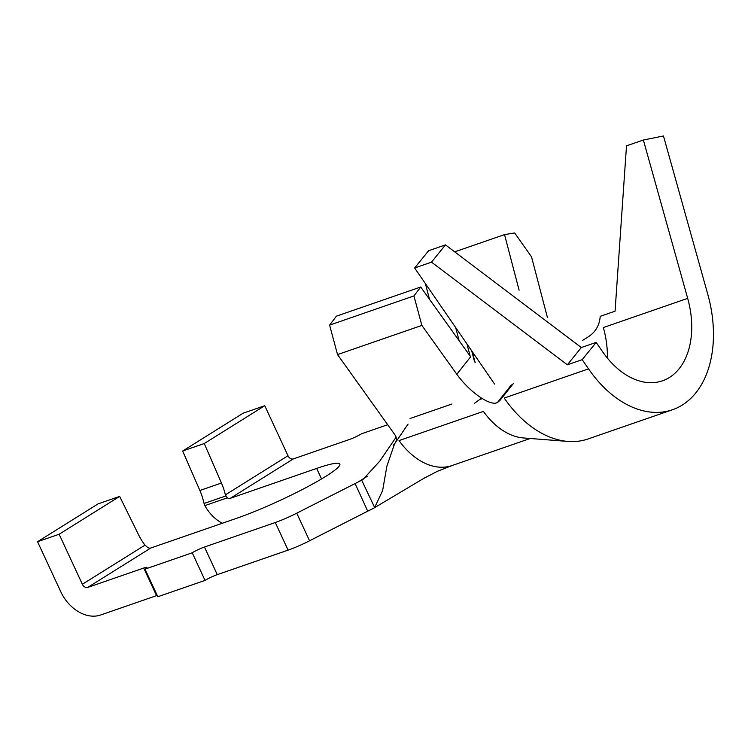 <?xml version="1.0" encoding="UTF-8"?>
<svg xmlns="http://www.w3.org/2000/svg" width="751" height="751" viewBox="0 0 751 751"><rect width="100%" height="100%" fill="white"/><g stroke="black" fill="none" stroke-linecap="round" stroke-linejoin="round"><path stroke-width="1.13" d="M204.45 547.028L217.264 574.637A9.575 1.08 -24.9 0 0 205.032 580.401L192.218 552.792A9.575 1.08 155.1 0 1 204.45 547.028L275.288 522.518A23.929 2.694 -24.9 0 0 296.748 513.177L362.827 479.645L379.762 461.161L396.087 437.213M217.264 574.637L288.102 550.126A23.929 2.694 -24.9 0 0 309.562 540.786L367.708 511.178L355.063 483.484M59.141 534.233L119.653 496.411L138.597 534.815A44.985 29.965 70.9 0 0 144.99 545.132L147.787 547.545A4.788 3.53 -122 0 0 150.801 548.005L87.736 587.413A4.788 3.53 58 0 1 82.366 584.269L59.141 534.233L37.55 541.706L60.775 591.741A35.419 26.107 -122 0 0 100.55 615.022L156.546 595.646L143.732 568.038A9.575 1.08 155.1 0 1 146.933 567.437A9.575 1.08 155.1 0 1 144.999 569.136L157.813 596.735L205.032 580.401M87.736 587.413L143.732 568.038M451.933 404.019L410.074 418.504M387.704 424.709L361.588 433.749A9.575 1.08 155.1 0 1 349.356 439.513L293.369 458.889L230.304 498.307A4.788 3.53 58 0 1 227.3 497.847L225.366 494.881A44.985 29.965 70.9 0 0 221.461 483.015L204.244 443.531L264.765 405.709L243.174 413.181L182.662 451.004L199.869 490.487A44.985 29.965 70.9 0 1 203.774 502.353L204.854 505.611A35.419 26.107 -122 0 0 222.23 523.287M264.765 405.709L287.99 455.744A4.788 3.53 -122 0 0 293.369 458.889M150.801 548.005L237.147 518.124A69.392 7.82 -24.9 0 0 305.46 487.887A69.392 7.82 -24.9 0 0 339.846 464.052A69.392 7.82 -24.9 0 0 316.659 468.417L230.304 498.307M192.218 552.792L144.999 569.136M547.451 317.607L531.53 256.861L514.679 232.951L504.531 234.603L519.101 290.196M504.531 234.603L454.693 251.848M425.395 283.587L429.506 299.302M459.114 340.691L455.679 327.577M475.158 362.573L472.313 351.731M37.55 541.706L98.062 503.883L119.653 496.411M373.604 508.249L367.708 511.178M157.203 595.43A9.575 1.08 -24.9 0 0 156.546 595.646M420.71 287.004L413.932 295.932L421.865 325.418L456.815 374.261L470.652 356.8L420.71 287.004L336.373 316.18L329.605 325.108L337.537 354.594L394.632 434.388C397.007 437.692 396.997 440.799 394.613 443.728L386.887 466.118L382.625 490.581L374.665 507.507L361.729 480.274M530.244 438.481L452.083 465.526A68.914 45.905 70.9 0 1 399.053 440.574L483.391 411.398A68.914 45.905 70.9 0 0 523.419 437.955L567.934 441.428A107.205 71.411 70.9 0 0 588.146 438.931L672.474 409.755A107.205 71.411 70.9 0 0 707.789 294.336L663.471 135.978L643.372 140.015L626.503 145.844L615.06 311.196L600.218 316.34C599.542 325.436 595.402 332.374 587.798 337.143L582.738 340.269M413.932 295.932L329.605 325.108M421.865 325.418L337.537 354.594M511.347 384.887L497.622 402.273L498.946 401.419M643.372 140.015L687.681 298.363A76.574 51.012 -109.1 0 1 662.457 380.813A76.574 51.012 -109.1 0 1 602.509 351.609L596.163 342.4L581.321 347.535L445.474 244.882L431.515 262.146L567.362 364.798L582.203 359.663L588.54 368.872L504.212 398.049A107.205 71.411 70.9 0 0 567.934 441.428M497.622 402.273C491.989 406.976 470.811 393.693 456.815 374.261M687.681 298.363L603.353 327.549A76.574 51.012 -109.1 0 1 607.39 358.105M445.474 244.882L428.614 250.721L414.646 267.985L494.59 384.08M588.54 368.872A107.205 71.411 70.9 0 0 672.474 409.755M431.515 262.146L414.646 267.985M596.163 342.4L582.203 359.663M581.321 347.535L567.362 364.798M474.613 361.926L471.712 350.858M470.145 356.096L466.962 343.958M480.49 399.232A43.07 28.688 70.9 0 0 480.302 397.326M204.244 443.531L182.662 451.004M275.288 522.518L288.102 550.126M358.274 481.945L367.126 476.406M482.302 398.603L479.729 399.494L474.247 403.447M296.748 513.177L309.562 540.786M321.541 478.95L316.659 468.417M227.3 497.847L204.854 505.611M82.366 584.269L144.99 545.132M225.366 494.881L287.99 455.744M221.461 483.015L199.869 490.487M225.713 495.998L204.037 503.489M452.083 465.526L437.345 471.328L424.033 478.237L373.679 508.192M393.242 445.559L393.824 444.714M499.659 400.781L513.515 383.367M395.223 442.94L408.075 424.09"/></g></svg>

